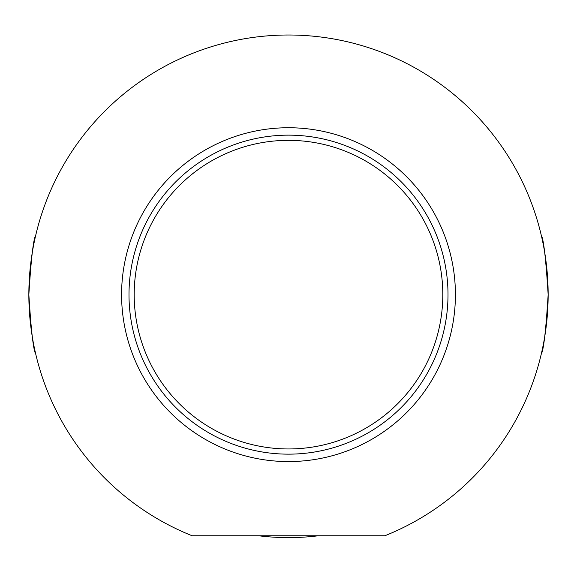 <?xml version="1.0" encoding="UTF-8"?>
<svg xmlns="http://www.w3.org/2000/svg" width="577" height="577" viewBox="0 0 577 577"><rect width="100%" height="100%" fill="white"/><g stroke="black" fill="none" stroke-linecap="round" stroke-linejoin="round"><path stroke-width="0.87" d="M288.5 448.956A154.304 154.304 0 0 1 154.867 217.5A154.304 154.304 0 0 1 422.133 217.5A154.304 154.304 0 0 1 288.5 448.956M548.15 294.652C545.885 330.7 543.592 350.484 541.276 354.004C543.592 350.484 545.885 330.7 548.15 294.652C545.885 258.604 543.592 238.82 541.276 235.301C543.592 238.82 545.885 258.604 548.15 294.652M28.85 294.652C31.115 330.7 33.408 350.484 35.724 354.004C33.408 350.484 31.115 330.7 28.85 294.652C31.115 258.604 33.408 238.82 35.724 235.301C33.408 238.82 31.115 258.604 28.85 294.652M288.5 454.149A159.497 159.497 0 0 0 426.634 214.904A159.497 159.497 0 0 0 150.366 214.904A159.497 159.497 0 0 0 288.5 454.149M384.873 535.759L192.127 535.759A259.65 259.65 0 0 1 81.855 137.441A259.65 259.65 0 0 1 495.145 137.441A259.65 259.65 0 0 1 384.873 535.759M318.461 535.759A242.96 242.96 0 0 1 258.539 535.759M288.5 461.571A166.919 166.919 0 0 1 143.947 211.196A166.919 166.919 0 0 1 433.053 211.196A166.919 166.919 0 0 1 288.5 461.571"/></g></svg>
